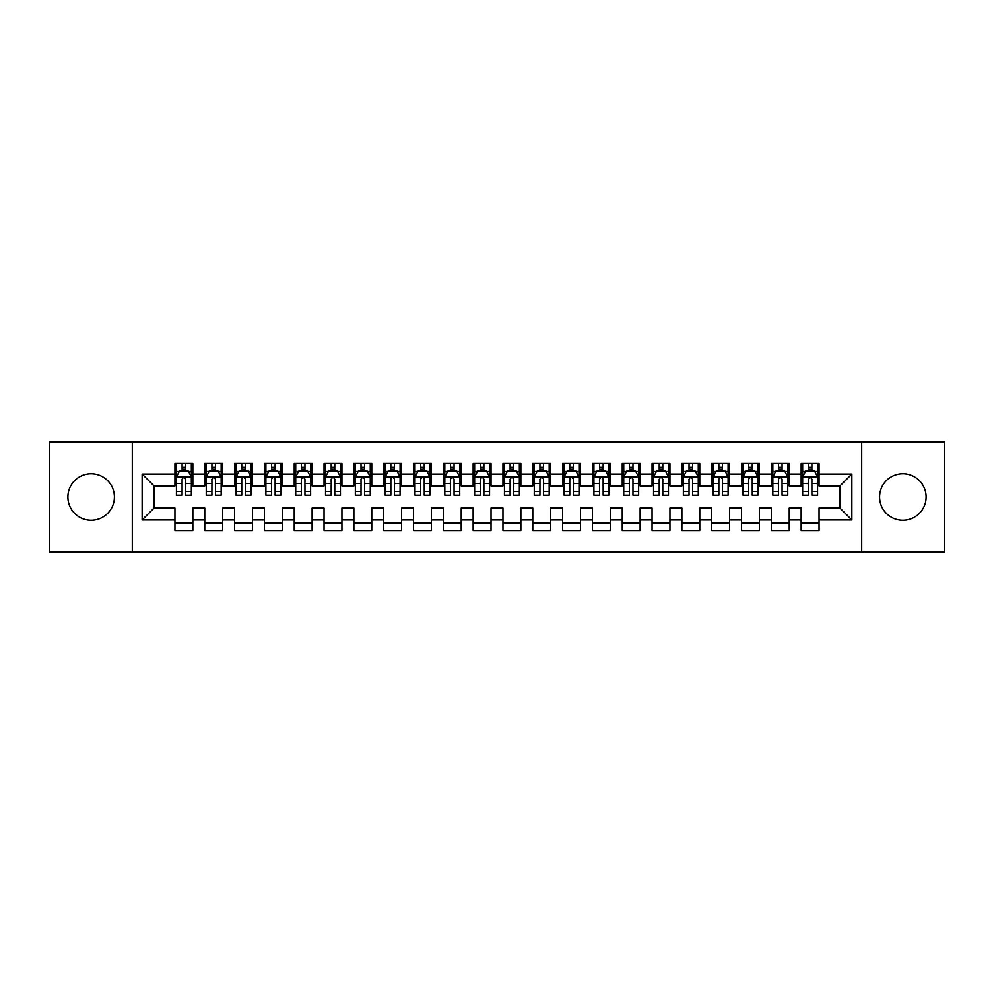 <?xml version="1.0" encoding="UTF-8"?>
<svg xmlns="http://www.w3.org/2000/svg" width="994" height="994" viewBox="0 0 994 994"><rect width="100%" height="100%" fill="white"/><g stroke="black" fill="none" stroke-linecap="round" stroke-linejoin="round"><path stroke-width="1.49" d="M902.85 473.74A23.26 23.26 0 0 0 879.591 497A23.26 23.26 0 0 0 902.85 520.26A23.26 23.26 0 0 0 926.11 497A23.26 23.26 0 0 0 902.85 473.74M91.15 473.74A23.26 23.26 0 0 0 67.89 497A23.26 23.26 0 0 0 91.15 520.26A23.26 23.26 0 0 0 114.409 497A23.26 23.26 0 0 0 91.15 473.74M861.699 552.167L944.3 552.167L944.3 441.833L861.699 441.833L861.699 552.167L132.301 552.167L132.301 441.833L49.7 441.833L49.7 552.167L132.301 552.167M861.699 441.833L132.301 441.833M142.142 519.961L142.142 474.039L174.944 474.039L174.944 485.967L154.07 485.967L154.07 508.033L142.142 519.961L174.944 519.961L174.944 530.548L192.836 530.548L192.836 519.961L204.764 519.961L204.764 530.548L222.656 530.548L222.656 519.961L234.584 519.961L234.584 530.548L252.476 530.548L252.476 519.961L264.404 519.961L264.404 530.548L282.296 530.548L282.296 519.961L294.224 519.961L294.224 530.548L312.116 530.548L312.116 519.961L324.044 519.961L324.044 530.548L341.936 530.548L341.936 519.961L353.864 519.961L353.864 530.548L371.756 530.548L371.756 519.961L383.684 519.961L383.684 530.548L401.576 530.548L401.576 519.961L413.504 519.961L413.504 530.548L431.396 530.548L431.396 519.961L443.324 519.961L443.324 530.548L461.216 530.548L461.216 519.961L473.144 519.961L473.144 530.548L491.036 530.548L491.036 519.961L502.964 519.961L502.964 530.548L520.856 530.548L520.856 519.961L532.784 519.961L532.784 530.548L550.676 530.548L550.676 519.961L562.604 519.961L562.604 530.548L580.496 530.548L580.496 519.961L592.424 519.961L592.424 530.548L610.316 530.548L610.316 519.961L622.244 519.961L622.244 530.548L640.136 530.548L640.136 519.961L652.064 519.961L652.064 530.548L669.956 530.548L669.956 519.961L681.884 519.961L681.884 530.548L699.776 530.548L699.776 519.961L711.704 519.961L711.704 530.548L729.596 530.548L729.596 519.961L741.524 519.961L741.524 530.548L759.416 530.548L759.416 519.961L771.344 519.961L771.344 530.548L789.236 530.548L789.236 519.961L801.164 519.961L801.164 530.548L819.056 530.548L819.056 508.033L839.93 508.033L839.93 485.967L819.056 485.967L819.056 474.039L851.858 474.039L851.858 519.961L819.056 519.961M819.056 474.039L819.056 463.452L801.164 463.452L801.164 474.039L789.236 474.039L789.236 463.452L771.344 463.452L771.344 474.039L759.416 474.039L759.416 463.452L741.524 463.452L741.524 474.039L729.596 474.039L729.596 463.452L711.704 463.452L711.704 474.039L699.776 474.039L699.776 463.452L681.884 463.452L681.884 474.039L669.956 474.039L669.956 463.452L652.064 463.452L652.064 474.039L640.136 474.039L640.136 463.452L622.244 463.452L622.244 474.039L610.316 474.039L610.316 463.452L592.424 463.452L592.424 474.039L580.496 474.039L580.496 463.452L562.604 463.452L562.604 474.039L550.676 474.039L550.676 463.452L532.784 463.452L532.784 474.039L520.856 474.039L520.856 463.452L502.964 463.452L502.964 474.039L491.036 474.039L491.036 463.452L473.144 463.452L473.144 474.039L461.216 474.039L461.216 463.452L443.324 463.452L443.324 474.039L431.396 474.039L431.396 463.452L413.504 463.452L413.504 474.039L401.576 474.039L401.576 463.452L383.684 463.452L383.684 474.039L371.756 474.039L371.756 463.452L353.864 463.452L353.864 474.039L341.936 474.039L341.936 463.452L324.044 463.452L324.044 474.039L312.116 474.039L312.116 463.452L294.224 463.452L294.224 474.039L282.296 474.039L282.296 463.452L264.404 463.452L264.404 474.039L252.476 474.039L252.476 463.452L234.584 463.452L234.584 474.039L222.656 474.039L222.656 463.452L204.764 463.452L204.764 474.039L192.836 474.039L192.836 463.452L174.944 463.452L174.944 474.039M789.236 519.961L789.236 508.033L801.164 508.033L801.164 519.961M851.858 474.039L839.93 485.967M759.416 519.961L759.416 508.033L771.344 508.033L771.344 519.961M801.164 474.039L801.164 485.967L789.236 485.967L789.236 474.039M729.596 519.961L729.596 508.033L741.524 508.033L741.524 519.961M771.344 474.039L771.344 485.967L759.416 485.967L759.416 474.039M699.776 519.961L699.776 508.033L711.704 508.033L711.704 519.961M741.524 474.039L741.524 485.967L729.596 485.967L729.596 474.039M669.956 519.961L669.956 508.033L681.884 508.033L681.884 519.961M711.704 474.039L711.704 485.967L699.776 485.967L699.776 474.039M640.136 519.961L640.136 508.033L652.064 508.033L652.064 519.961M681.884 474.039L681.884 485.967L669.956 485.967L669.956 474.039M610.316 519.961L610.316 508.033L622.244 508.033L622.244 519.961M652.064 474.039L652.064 485.967L640.136 485.967L640.136 474.039M580.496 519.961L580.496 508.033L592.424 508.033L592.424 519.961M622.244 474.039L622.244 485.967L610.316 485.967L610.316 474.039M550.676 519.961L550.676 508.033L562.604 508.033L562.604 519.961M592.424 474.039L592.424 485.967L580.496 485.967L580.496 474.039M520.856 519.961L520.856 508.033L532.784 508.033L532.784 519.961M562.604 474.039L562.604 485.967L550.676 485.967L550.676 474.039M491.036 519.961L491.036 508.033L502.964 508.033L502.964 519.961M532.784 474.039L532.784 485.967L520.856 485.967L520.856 474.039M461.216 519.961L461.216 508.033L473.144 508.033L473.144 519.961M502.964 474.039L502.964 485.967L491.036 485.967L491.036 474.039M431.396 519.961L431.396 508.033L443.324 508.033L443.324 519.961M473.144 474.039L473.144 485.967L461.216 485.967L461.216 474.039M401.576 519.961L401.576 508.033L413.504 508.033L413.504 519.961M443.324 474.039L443.324 485.967L431.396 485.967L431.396 474.039M371.756 519.961L371.756 508.033L383.684 508.033L383.684 519.961M413.504 474.039L413.504 485.967L401.576 485.967L401.576 474.039M341.936 519.961L341.936 508.033L353.864 508.033L353.864 519.961M383.684 474.039L383.684 485.967L371.756 485.967L371.756 474.039M312.116 519.961L312.116 508.033L324.044 508.033L324.044 519.961M353.864 474.039L353.864 485.967L341.936 485.967L341.936 474.039M282.296 519.961L282.296 508.033L294.224 508.033L294.224 519.961M324.044 474.039L324.044 485.967L312.116 485.967L312.116 474.039M252.476 519.961L252.476 508.033L264.404 508.033L264.404 519.961M294.224 474.039L294.224 485.967L282.296 485.967L282.296 474.039M222.656 519.961L222.656 508.033L234.584 508.033L234.584 519.961M264.404 474.039L264.404 485.967L252.476 485.967L252.476 474.039M192.836 519.961L192.836 508.033L204.764 508.033L204.764 519.961M234.584 474.039L234.584 485.967L222.656 485.967L222.656 474.039M154.07 508.033L174.944 508.033L174.944 519.961M204.764 474.039L204.764 485.967L192.836 485.967L192.836 474.039M801.164 470.907L802.655 470.907M817.565 470.907L819.056 470.907M771.344 470.907L772.835 470.907M787.745 470.907L789.236 470.907M741.524 470.907L743.015 470.907M757.925 470.907L759.416 470.907M711.704 470.907L713.195 470.907M728.105 470.907L729.596 470.907M681.884 470.907L683.375 470.907M698.285 470.907L699.776 470.907M652.064 470.907L653.555 470.907M668.465 470.907L669.956 470.907M622.244 470.907L623.735 470.907M638.645 470.907L640.136 470.907M592.424 470.907L593.915 470.907M608.825 470.907L610.316 470.907M562.604 470.907L564.095 470.907M579.005 470.907L580.496 470.907M532.784 470.907L534.275 470.907M549.185 470.907L550.676 470.907M502.964 470.907L504.455 470.907M519.365 470.907L520.856 470.907M473.144 470.907L474.635 470.907M489.545 470.907L491.036 470.907M443.324 470.907L444.815 470.907M459.725 470.907L461.216 470.907M413.504 470.907L414.995 470.907M429.905 470.907L431.396 470.907M383.684 470.907L385.175 470.907M400.085 470.907L401.576 470.907M353.864 470.907L355.355 470.907M370.265 470.907L371.756 470.907M324.044 470.907L325.535 470.907M340.445 470.907L341.936 470.907M294.224 470.907L295.715 470.907M310.625 470.907L312.116 470.907M264.404 470.907L265.895 470.907M280.805 470.907L282.296 470.907M234.584 470.907L236.075 470.907M250.985 470.907L252.476 470.907M204.764 470.907L206.255 470.907M221.165 470.907L222.656 470.907M174.944 470.907L176.435 470.907M191.345 470.907L192.836 470.907M174.944 523.092L192.836 523.092M204.764 523.092L222.656 523.092M234.584 523.092L252.476 523.092M264.404 523.092L282.296 523.092M294.224 523.092L312.116 523.092M324.044 523.092L341.936 523.092M353.864 523.092L371.756 523.092M383.684 523.092L401.576 523.092M413.504 523.092L431.396 523.092M443.324 523.092L461.216 523.092M473.144 523.092L491.036 523.092M502.964 523.092L520.856 523.092M532.784 523.092L550.676 523.092M562.604 523.092L580.496 523.092M592.424 523.092L610.316 523.092M622.244 523.092L640.136 523.092M652.064 523.092L669.956 523.092M681.884 523.092L699.776 523.092M711.704 523.092L729.596 523.092M741.524 523.092L759.416 523.092M771.344 523.092L789.236 523.092M801.164 523.092L819.056 523.092M142.142 474.039L154.07 485.967M839.93 508.033L851.858 519.961M185.679 467.329L182.101 467.329M191.345 491.471L185.679 491.471L185.679 495.211L191.345 495.211L191.345 477.021L188.363 471.057L179.417 471.057L176.435 477.021L176.435 495.211L182.101 495.211L182.101 491.471L176.435 491.471M176.435 477.021L176.435 463.452M191.345 477.021L191.345 463.452M182.101 471.057L182.101 463.452M185.679 463.452L185.679 471.057M185.679 491.471L185.679 479.257C184.486 476.958 183.294 476.958 182.101 479.257L182.101 491.471M185.679 470.907L182.101 470.907M215.499 467.329L211.921 467.329M221.165 491.471L215.499 491.471L215.499 495.211L221.165 495.211L221.165 477.021L218.183 471.057L209.237 471.057L206.255 477.021L206.255 495.211L211.921 495.211L211.921 491.471L206.255 491.471M206.255 477.021L206.255 463.452M221.165 477.021L221.165 463.452M211.921 471.057L211.921 463.452M215.499 463.452L215.499 471.057M215.499 491.471L215.499 479.257C214.306 476.958 213.114 476.958 211.921 479.257L211.921 491.471M215.499 470.907L211.921 470.907M245.319 467.329L241.741 467.329M250.985 491.471L245.319 491.471L245.319 495.211L250.985 495.211L250.985 477.021L248.003 471.057L239.057 471.057L236.075 477.021L236.075 495.211L241.741 495.211L241.741 491.471L236.075 491.471M236.075 477.021L236.075 463.452M250.985 477.021L250.985 463.452M241.741 471.057L241.741 463.452M245.319 463.452L245.319 471.057M245.319 491.471L245.319 479.257C244.126 476.958 242.934 476.958 241.741 479.257L241.741 491.471M245.319 470.907L241.741 470.907M275.139 467.329L271.561 467.329M280.805 491.471L275.139 491.471L275.139 495.211L280.805 495.211L280.805 477.021L277.823 471.057L268.877 471.057L265.895 477.021L265.895 495.211L271.561 495.211L271.561 491.471L265.895 491.471M265.895 477.021L265.895 463.452M280.805 477.021L280.805 463.452M271.561 471.057L271.561 463.452M275.139 463.452L275.139 471.057M275.139 491.471L275.139 479.257C273.946 476.958 272.754 476.958 271.561 479.257L271.561 491.471M275.139 470.907L271.561 470.907M304.959 467.329L301.381 467.329M310.625 491.471L304.959 491.471L304.959 495.211L310.625 495.211L310.625 477.021L307.643 471.057L298.697 471.057L295.715 477.021L295.715 495.211L301.381 495.211L301.381 491.471L295.715 491.471M295.715 477.021L295.715 463.452M310.625 477.021L310.625 463.452M301.381 471.057L301.381 463.452M304.959 463.452L304.959 471.057M304.959 491.471L304.959 479.257C303.766 476.958 302.574 476.958 301.381 479.257L301.381 491.471M304.959 470.907L301.381 470.907M334.779 467.329L331.201 467.329M340.445 491.471L334.779 491.471L334.779 495.211L340.445 495.211L340.445 477.021L337.463 471.057L328.517 471.057L325.535 477.021L325.535 495.211L331.201 495.211L331.201 491.471L325.535 491.471M325.535 477.021L325.535 463.452M340.445 477.021L340.445 463.452M331.201 471.057L331.201 463.452M334.779 463.452L334.779 471.057M334.779 491.471L334.779 479.257C333.586 476.958 332.394 476.958 331.201 479.257L331.201 491.471M334.779 470.907L331.201 470.907M364.599 467.329L361.021 467.329M370.265 491.471L364.599 491.471L364.599 495.211L370.265 495.211L370.265 477.021L367.283 471.057L358.337 471.057L355.355 477.021L355.355 495.211L361.021 495.211L361.021 491.471L355.355 491.471M355.355 477.021L355.355 463.452M370.265 477.021L370.265 463.452M361.021 471.057L361.021 463.452M364.599 463.452L364.599 471.057M364.599 491.471L364.599 479.257C363.406 476.958 362.214 476.958 361.021 479.257L361.021 491.471M364.599 470.907L361.021 470.907M394.419 467.329L390.841 467.329M400.085 491.471L394.419 491.471L394.419 495.211L400.085 495.211L400.085 477.021L397.103 471.057L388.157 471.057L385.175 477.021L385.175 495.211L390.841 495.211L390.841 491.471L385.175 491.471M385.175 477.021L385.175 463.452M400.085 477.021L400.085 463.452M390.841 471.057L390.841 463.452M394.419 463.452L394.419 471.057M394.419 491.471L394.419 479.257C393.226 476.958 392.034 476.958 390.841 479.257L390.841 491.471M394.419 470.907L390.841 470.907M424.239 467.329L420.661 467.329M429.905 491.471L424.239 491.471L424.239 495.211L429.905 495.211L429.905 477.021L426.923 471.057L417.977 471.057L414.995 477.021L414.995 495.211L420.661 495.211L420.661 491.471L414.995 491.471M414.995 477.021L414.995 463.452M429.905 477.021L429.905 463.452M420.661 471.057L420.661 463.452M424.239 463.452L424.239 471.057M424.239 491.471L424.239 479.257C423.046 476.958 421.854 476.958 420.661 479.257L420.661 491.471M424.239 470.907L420.661 470.907M454.059 467.329L450.481 467.329M459.725 491.471L454.059 491.471L454.059 495.211L459.725 495.211L459.725 477.021L456.743 471.057L447.797 471.057L444.815 477.021L444.815 495.211L450.481 495.211L450.481 491.471L444.815 491.471M444.815 477.021L444.815 463.452M459.725 477.021L459.725 463.452M450.481 471.057L450.481 463.452M454.059 463.452L454.059 471.057M454.059 491.471L454.059 479.257C452.866 476.958 451.674 476.958 450.481 479.257L450.481 491.471M454.059 470.907L450.481 470.907M483.879 467.329L480.301 467.329M489.545 491.471L483.879 491.471L483.879 495.211L489.545 495.211L489.545 477.021L486.563 471.057L477.617 471.057L474.635 477.021L474.635 495.211L480.301 495.211L480.301 491.471L474.635 491.471M474.635 477.021L474.635 463.452M489.545 477.021L489.545 463.452M480.301 471.057L480.301 463.452M483.879 463.452L483.879 471.057M483.879 491.471L483.879 479.257C482.686 476.958 481.494 476.958 480.301 479.257L480.301 491.471M483.879 470.907L480.301 470.907M513.699 467.329L510.121 467.329M519.365 491.471L513.699 491.471L513.699 495.211L519.365 495.211L519.365 477.021L516.383 471.057L507.437 471.057L504.455 477.021L504.455 495.211L510.121 495.211L510.121 491.471L504.455 491.471M504.455 477.021L504.455 463.452M519.365 477.021L519.365 463.452M510.121 471.057L510.121 463.452M513.699 463.452L513.699 471.057M513.699 491.471L513.699 479.257C512.506 476.958 511.314 476.958 510.121 479.257L510.121 491.471M513.699 470.907L510.121 470.907M543.519 467.329L539.941 467.329M549.185 491.471L543.519 491.471L543.519 495.211L549.185 495.211L549.185 477.021L546.203 471.057L537.257 471.057L534.275 477.021L534.275 495.211L539.941 495.211L539.941 491.471L534.275 491.471M534.275 477.021L534.275 463.452M549.185 477.021L549.185 463.452M539.941 471.057L539.941 463.452M543.519 463.452L543.519 471.057M543.519 491.471L543.519 479.257C542.326 476.958 541.134 476.958 539.941 479.257L539.941 491.471M543.519 470.907L539.941 470.907M573.339 467.329L569.761 467.329M579.005 491.471L573.339 491.471L573.339 495.211L579.005 495.211L579.005 477.021L576.023 471.057L567.077 471.057L564.095 477.021L564.095 495.211L569.761 495.211L569.761 491.471L564.095 491.471M564.095 477.021L564.095 463.452M579.005 477.021L579.005 463.452M569.761 471.057L569.761 463.452M573.339 463.452L573.339 471.057M573.339 491.471L573.339 479.257C572.146 476.958 570.954 476.958 569.761 479.257L569.761 491.471M573.339 470.907L569.761 470.907M603.159 467.329L599.581 467.329M608.825 491.471L603.159 491.471L603.159 495.211L608.825 495.211L608.825 477.021L605.843 471.057L596.897 471.057L593.915 477.021L593.915 495.211L599.581 495.211L599.581 491.471L593.915 491.471M593.915 477.021L593.915 463.452M608.825 477.021L608.825 463.452M599.581 471.057L599.581 463.452M603.159 463.452L603.159 471.057M603.159 491.471L603.159 479.257C601.966 476.958 600.774 476.958 599.581 479.257L599.581 491.471M603.159 470.907L599.581 470.907M632.979 467.329L629.401 467.329M638.645 491.471L632.979 491.471L632.979 495.211L638.645 495.211L638.645 477.021L635.663 471.057L626.717 471.057L623.735 477.021L623.735 495.211L629.401 495.211L629.401 491.471L623.735 491.471M623.735 477.021L623.735 463.452M638.645 477.021L638.645 463.452M629.401 471.057L629.401 463.452M632.979 463.452L632.979 471.057M632.979 491.471L632.979 479.257C631.786 476.958 630.594 476.958 629.401 479.257L629.401 491.471M632.979 470.907L629.401 470.907M662.799 467.329L659.221 467.329M668.465 491.471L662.799 491.471L662.799 495.211L668.465 495.211L668.465 477.021L665.483 471.057L656.537 471.057L653.555 477.021L653.555 495.211L659.221 495.211L659.221 491.471L653.555 491.471M653.555 477.021L653.555 463.452M668.465 477.021L668.465 463.452M659.221 471.057L659.221 463.452M662.799 463.452L662.799 471.057M662.799 491.471L662.799 479.257C661.606 476.958 660.414 476.958 659.221 479.257L659.221 491.471M662.799 470.907L659.221 470.907M692.619 467.329L689.041 467.329M698.285 491.471L692.619 491.471L692.619 495.211L698.285 495.211L698.285 477.021L695.303 471.057L686.357 471.057L683.375 477.021L683.375 495.211L689.041 495.211L689.041 491.471L683.375 491.471M683.375 477.021L683.375 463.452M698.285 477.021L698.285 463.452M689.041 471.057L689.041 463.452M692.619 463.452L692.619 471.057M692.619 491.471L692.619 479.257C691.426 476.958 690.234 476.958 689.041 479.257L689.041 491.471M692.619 470.907L689.041 470.907M722.439 467.329L718.861 467.329M728.105 491.471L722.439 491.471L722.439 495.211L728.105 495.211L728.105 477.021L725.123 471.057L716.177 471.057L713.195 477.021L713.195 495.211L718.861 495.211L718.861 491.471L713.195 491.471M713.195 477.021L713.195 463.452M728.105 477.021L728.105 463.452M718.861 471.057L718.861 463.452M722.439 463.452L722.439 471.057M722.439 491.471L722.439 479.257C721.246 476.958 720.054 476.958 718.861 479.257L718.861 491.471M722.439 470.907L718.861 470.907M752.259 467.329L748.681 467.329M757.925 491.471L752.259 491.471L752.259 495.211L757.925 495.211L757.925 477.021L754.943 471.057L745.997 471.057L743.015 477.021L743.015 495.211L748.681 495.211L748.681 491.471L743.015 491.471M743.015 477.021L743.015 463.452M757.925 477.021L757.925 463.452M748.681 471.057L748.681 463.452M752.259 463.452L752.259 471.057M752.259 491.471L752.259 479.257C751.066 476.958 749.874 476.958 748.681 479.257L748.681 491.471M752.259 470.907L748.681 470.907M782.079 467.329L778.501 467.329M787.745 491.471L782.079 491.471L782.079 495.211L787.745 495.211L787.745 477.021L784.763 471.057L775.817 471.057L772.835 477.021L772.835 495.211L778.501 495.211L778.501 491.471L772.835 491.471M772.835 477.021L772.835 463.452M787.745 477.021L787.745 463.452M778.501 471.057L778.501 463.452M782.079 463.452L782.079 471.057M782.079 491.471L782.079 479.257C780.886 476.958 779.694 476.958 778.501 479.257L778.501 491.471M782.079 470.907L778.501 470.907M811.899 467.329L808.321 467.329M817.565 491.471L811.899 491.471L811.899 495.211L817.565 495.211L817.565 477.021L814.583 471.057L805.637 471.057L802.655 477.021L802.655 495.211L808.321 495.211L808.321 491.471L802.655 491.471M802.655 477.021L802.655 463.452M817.565 477.021L817.565 463.452M808.321 471.057L808.321 463.452M811.899 463.452L811.899 471.057M811.899 491.471L811.899 479.257C810.706 476.958 809.514 476.958 808.321 479.257L808.321 491.471M811.899 470.907L808.321 470.907M191.27 476.871L176.51 476.871M176.435 471.417L179.243 471.417M188.537 471.417L191.345 471.417M182.101 483.482L176.435 483.482M191.345 483.482L185.679 483.482M185.679 469.23L182.101 469.23M221.09 476.871L206.33 476.871M206.255 471.417L209.063 471.417M218.357 471.417L221.165 471.417M211.921 483.482L206.255 483.482M221.165 483.482L215.499 483.482M215.499 469.23L211.921 469.23M250.91 476.871L236.15 476.871M236.075 471.417L238.883 471.417M248.177 471.417L250.985 471.417M241.741 483.482L236.075 483.482M250.985 483.482L245.319 483.482M245.319 469.23L241.741 469.23M280.73 476.871L265.97 476.871M265.895 471.417L268.703 471.417M277.997 471.417L280.805 471.417M271.561 483.482L265.895 483.482M280.805 483.482L275.139 483.482M275.139 469.23L271.561 469.23M310.55 476.871L295.79 476.871M295.715 471.417L298.523 471.417M307.817 471.417L310.625 471.417M301.381 483.482L295.715 483.482M310.625 483.482L304.959 483.482M304.959 469.23L301.381 469.23M340.37 476.871L325.61 476.871M325.535 471.417L328.343 471.417M337.637 471.417L340.445 471.417M331.201 483.482L325.535 483.482M340.445 483.482L334.779 483.482M334.779 469.23L331.201 469.23M370.19 476.871L355.43 476.871M355.355 471.417L358.163 471.417M367.457 471.417L370.265 471.417M361.021 483.482L355.355 483.482M370.265 483.482L364.599 483.482M364.599 469.23L361.021 469.23M400.01 476.871L385.25 476.871M385.175 471.417L387.983 471.417M397.277 471.417L400.085 471.417M390.841 483.482L385.175 483.482M400.085 483.482L394.419 483.482M394.419 469.23L390.841 469.23M429.83 476.871L415.07 476.871M414.995 471.417L417.803 471.417M427.097 471.417L429.905 471.417M420.661 483.482L414.995 483.482M429.905 483.482L424.239 483.482M424.239 469.23L420.661 469.23M459.65 476.871L444.89 476.871M444.815 471.417L447.623 471.417M456.917 471.417L459.725 471.417M450.481 483.482L444.815 483.482M459.725 483.482L454.059 483.482M454.059 469.23L450.481 469.23M489.47 476.871L474.71 476.871M474.635 471.417L477.443 471.417M486.737 471.417L489.545 471.417M480.301 483.482L474.635 483.482M489.545 483.482L483.879 483.482M483.879 469.23L480.301 469.23M519.29 476.871L504.53 476.871M504.455 471.417L507.263 471.417M516.557 471.417L519.365 471.417M510.121 483.482L504.455 483.482M519.365 483.482L513.699 483.482M513.699 469.23L510.121 469.23M549.11 476.871L534.35 476.871M534.275 471.417L537.083 471.417M546.377 471.417L549.185 471.417M539.941 483.482L534.275 483.482M549.185 483.482L543.519 483.482M543.519 469.23L539.941 469.23M578.93 476.871L564.17 476.871M564.095 471.417L566.903 471.417M576.197 471.417L579.005 471.417M569.761 483.482L564.095 483.482M579.005 483.482L573.339 483.482M573.339 469.23L569.761 469.23M608.75 476.871L593.99 476.871M593.915 471.417L596.723 471.417M606.017 471.417L608.825 471.417M599.581 483.482L593.915 483.482M608.825 483.482L603.159 483.482M603.159 469.23L599.581 469.23M638.57 476.871L623.81 476.871M623.735 471.417L626.543 471.417M635.837 471.417L638.645 471.417M629.401 483.482L623.735 483.482M638.645 483.482L632.979 483.482M632.979 469.23L629.401 469.23M668.39 476.871L653.63 476.871M653.555 471.417L656.363 471.417M665.657 471.417L668.465 471.417M659.221 483.482L653.555 483.482M668.465 483.482L662.799 483.482M662.799 469.23L659.221 469.23M698.21 476.871L683.45 476.871M683.375 471.417L686.183 471.417M695.477 471.417L698.285 471.417M689.041 483.482L683.375 483.482M698.285 483.482L692.619 483.482M692.619 469.23L689.041 469.23M728.03 476.871L713.27 476.871M713.195 471.417L716.003 471.417M725.297 471.417L728.105 471.417M718.861 483.482L713.195 483.482M728.105 483.482L722.439 483.482M722.439 469.23L718.861 469.23M757.85 476.871L743.09 476.871M743.015 471.417L745.823 471.417M755.117 471.417L757.925 471.417M748.681 483.482L743.015 483.482M757.925 483.482L752.259 483.482M752.259 469.23L748.681 469.23M787.67 476.871L772.91 476.871M772.835 471.417L775.643 471.417M784.937 471.417L787.745 471.417M778.501 483.482L772.835 483.482M787.745 483.482L782.079 483.482M782.079 469.23L778.501 469.23M817.49 476.871L802.73 476.871M802.655 471.417L805.463 471.417M814.757 471.417L817.565 471.417M808.321 483.482L802.655 483.482M817.565 483.482L811.899 483.482M811.899 469.23L808.321 469.23"/></g></svg>
